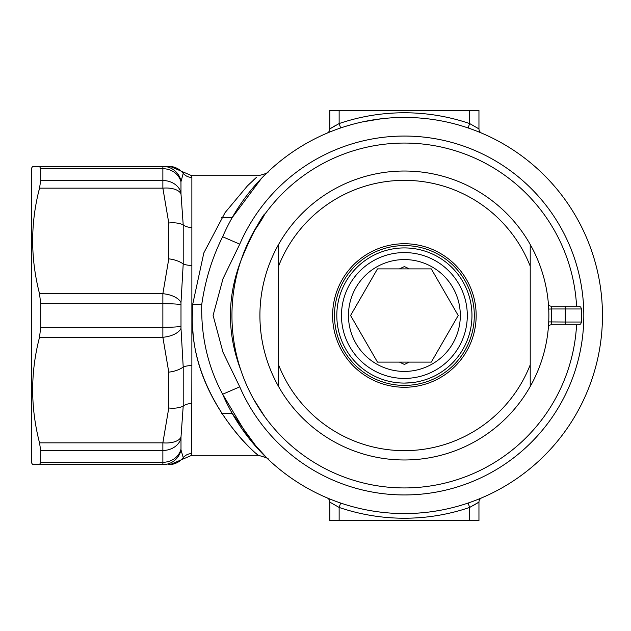 <?xml version="1.0" encoding="UTF-8"?>
<svg xmlns="http://www.w3.org/2000/svg" width="631" height="631" viewBox="0 0 631 631"><rect width="100%" height="100%" fill="white"/><g stroke="black" fill="none" stroke-linecap="round" stroke-linejoin="round"><path stroke-width="0.95" d="M548.725 321.905L565.179 322.023L565.179 308.977L581.49 308.977L581.49 322.023L580.686 323.987L578.69 324.823L551.163 324.823L551.518 322.023L551.163 324.823A2.8 2.8 0 0 0 548.378 327.371A2.8 2.8 0 0 0 548.371 327.379A2.8 2.8 0 0 0 548.371 327.386A2.8 2.8 0 0 1 551.163 324.823M404.392 117.429A198.071 198.071 0 0 1 602.463 315.5A198.071 198.071 0 0 1 222.648 394.249C208.017 366.911 201.044 337.041 201.731 304.639C205.17 280.377 212.142 257.748 222.648 236.751A198.071 198.071 0 0 1 404.392 117.429M239.748 244.165L223.011 278.697L213.097 315.421L222.98 352.232L239.748 386.835A179.425 179.425 0 0 0 583.817 315.5A179.425 179.425 0 0 0 239.748 244.165L222.648 236.751M33.159 166.363L32.623 166.363L31.55 168.217L31.55 462.783L32.623 464.637L39.532 464.637L32.623 464.637M166.505 464.637L39.532 464.637L40.692 462.302L40.692 450.479L39.532 442.844L162.869 442.844A18.638 9.276 6.7 0 0 180.994 437.102L180.994 449.942L183.589 458.808L170.054 464.637L168.777 464.637L170.054 464.637M180.994 449.942A18.638 18.544 -90 0 1 162.869 464.637L162.869 442.844L168.777 407.989L168.777 372.14L162.869 337.285L39.532 337.285C30.383 372.258 30.383 407.445 39.532 442.844M39.532 337.285L40.692 327.331L40.692 303.669L39.532 293.715L162.869 293.715A18.638 9.276 6.7 0 1 180.994 302.651L180.994 328.349L183.211 367.045L183.211 406.096L180.994 437.102M38.16 193.859L39.532 188.156C30.383 223.122 30.383 258.308 39.532 293.715M180.994 328.349A18.638 9.276 -6.7 0 1 162.869 337.285L162.869 293.715L168.777 258.86L168.777 223.011L162.869 188.156L39.532 188.156L40.692 180.521L40.692 168.698L39.532 166.363L168.777 166.363A18.638 18.488 -90 0 1 183.211 173.351L180.955 181.799L180.994 193.898L183.211 224.904L183.211 263.955L180.994 302.651M32.623 166.363L39.532 166.363M192.668 326.235C194.869 402.673 258.749 456.663 258.292 455.219C251.635 451.291 190.026 393.72 192.337 315.5L192.692 304.387L203.837 252.889L225.093 212.576L247.399 185.908L256.454 177.382M239.748 386.835L222.648 394.249L249.182 438.561L267.457 458.619L258.197 449.146L232.184 413.368L221.694 413.368M255.823 453.058L256.975 454.075M548.725 309.095L551.518 308.977L551.163 306.177A2.8 2.8 0 0 1 548.371 303.614L548.497 305.207M468.139 503.033L469.638 507.442A202.732 202.732 0 0 1 339.139 507.442L329.824 502.11L329.824 520.559L469.638 520.559L469.638 507.442L478.953 502.11L478.953 520.559L469.638 520.559M240.829 370.129C226.955 333.641 226.955 297.225 240.829 260.871C259.996 212.994 276.528 198.907 253.441 232.137M168.777 372.14A18.638 9.244 -8.4 0 0 183.211 367.045A11.184 4.007 180 0 1 191.871 365.578L191.714 455.314L258.402 455.314C266.006 457.499 269.2 458.769 267.978 459.116L267.978 459.116M421.855 512.798L416.46 513.2M481.524 133.062L477.706 131.5M221.694 217.632L232.184 217.632L261.565 178.265M328.002 498.253L331.07 499.5M348.572 125.459L352.871 124.244M375.106 119.606L384.61 118.423M473.053 505.628L478.195 502.591M326.984 133.18A4.662 4.662 0 0 0 329.824 128.89L329.824 110.441L478.953 110.441L478.953 128.89A4.662 4.662 0 0 0 481.792 133.18A4.662 4.662 0 0 1 481.784 133.18L481.784 133.18A4.662 4.662 0 0 0 481.792 133.18M335.724 125.372L330.581 128.409M329.824 128.89L339.139 123.558L340.645 127.967M339.139 110.441L339.139 123.558A202.732 202.732 0 0 1 469.638 123.558L478.953 128.89M267.97 171.9L268.001 171.869C268.703 172.61 265.509 173.88 258.402 175.686L191.714 175.686L191.871 177.414A11.184 11.05 0 0 1 183.211 173.351L183.589 172.192L170.054 166.363M191.871 177.414L191.871 365.578M256.115 177.682L253.496 180.056M253.441 398.863L264.775 416.712M326.984 497.82A4.662 4.662 0 0 1 326.992 497.82A4.662 4.662 0 0 1 329.824 502.11A4.662 4.662 0 0 0 326.984 497.82L326.992 497.82M340.645 503.033L339.139 507.442L339.139 520.559M478.953 502.11A4.662 4.662 0 0 1 481.792 497.82A4.662 4.662 0 0 0 478.953 502.11M469.638 110.441L469.638 123.558L468.139 127.967M384.792 512.601L378.655 511.891M439.255 510.479L433.489 511.418M362.62 121.886L381.266 118.786M344.802 126.602L350.67 124.851M168.777 464.637A18.638 18.488 -90 0 0 183.211 457.649A11.184 11.05 180 0 1 191.871 453.586M168.777 407.989A18.638 9.244 8.4 0 0 183.211 406.096A11.184 7.044 180 0 1 191.871 403.509M191.871 227.491A11.184 7.044 0 0 1 183.211 224.904A18.638 9.244 -8.4 0 0 168.777 223.011M168.777 258.86A18.638 9.244 8.4 0 1 183.211 263.955A11.184 4.007 180 0 0 191.871 265.422M180.994 193.898A18.638 9.276 -6.7 0 0 162.869 188.156L162.869 166.363A18.638 18.544 -90 0 1 180.994 181.058M551.289 306.989L551.163 306.177L578.69 306.177L580.686 307.013L581.49 308.977M551.289 307.005L551.518 308.977A147.268 147.268 0 0 1 551.518 322.023M404.392 378.419A62.919 62.919 0 0 0 467.303 315.5A62.919 62.919 0 0 0 404.392 252.581A62.919 62.919 0 0 0 341.474 315.5A62.919 62.919 0 0 0 404.392 378.419M404.392 383.08A67.58 67.58 0 0 1 336.812 315.5A67.58 67.58 0 0 1 404.392 247.92A67.58 67.58 0 0 1 471.964 315.5A67.58 67.58 0 0 1 404.392 383.08L411.38 382.717M411.38 268.893L377.48 268.893L350.576 315.5L377.48 362.107L431.296 362.107L458.201 315.5L431.296 268.893L409.353 268.893L431.296 268.893L458.201 315.5L431.296 362.107L409.353 362.107L404.392 364.434L399.423 362.107M404.392 371.422A55.922 55.922 0 0 1 348.462 315.5A55.922 55.922 0 0 1 404.392 259.578A55.922 55.922 0 0 1 460.315 315.5A55.922 55.922 0 0 1 404.392 371.422M399.423 268.893L404.392 266.566L409.353 268.893M377.48 268.893L350.576 315.5L377.48 362.107M411.38 362.107L409.353 362.107M404.392 387.268A71.768 71.768 0 0 1 332.616 315.5A71.768 71.768 0 0 1 404.392 243.732A71.768 71.768 0 0 1 476.16 315.5A71.768 71.768 0 0 1 404.392 387.268M404.392 245.593A69.907 69.907 0 0 0 334.485 315.5A69.907 69.907 0 0 0 404.392 385.407A69.907 69.907 0 0 0 474.299 315.5A69.907 69.907 0 0 0 404.392 245.593M530.221 266.179L530.221 386.487A144.475 144.475 0 0 1 278.555 386.487L278.555 244.512A144.475 144.475 0 0 1 530.221 244.512L530.221 266.179A135.152 135.152 0 0 0 278.555 266.179L278.555 244.512A144.475 144.475 0 0 0 278.555 386.487M278.555 364.821A135.152 135.152 0 0 0 530.221 364.821L530.221 386.487A144.475 144.475 0 0 0 530.221 244.512M576.576 324.823A172.437 172.437 0 0 1 404.392 487.937A172.437 172.437 0 0 1 231.948 315.5A172.437 172.437 0 0 1 404.392 143.063A172.437 172.437 0 0 1 576.576 306.177M192.692 304.387A13.985 1.112 -176.7 0 0 201.731 304.639M180.955 304.726A18.638 1.349 0 0 0 162.766 303.669L40.692 303.669M40.692 462.302L162.766 462.302A18.638 16.777 -0 0 0 180.955 449.201M180.955 438.427A18.638 15.428 0 0 1 162.766 450.479L40.692 450.479M40.692 327.331L162.766 327.331A18.638 1.349 0 0 0 180.955 326.274M40.692 180.521L162.766 180.521A18.638 15.428 -0 0 1 180.955 192.573M180.955 181.799A18.638 16.777 0 0 0 162.766 168.698L40.692 168.698M404.392 513.571A198.071 198.071 0 0 1 222.648 394.249M565.179 306.177L565.179 308.977L551.518 308.977M565.179 324.823L565.179 322.023L581.49 322.023M191.714 455.314L183.589 458.808M191.714 175.686L183.589 172.192M548.41 326.913L548.371 327.386"/></g></svg>
